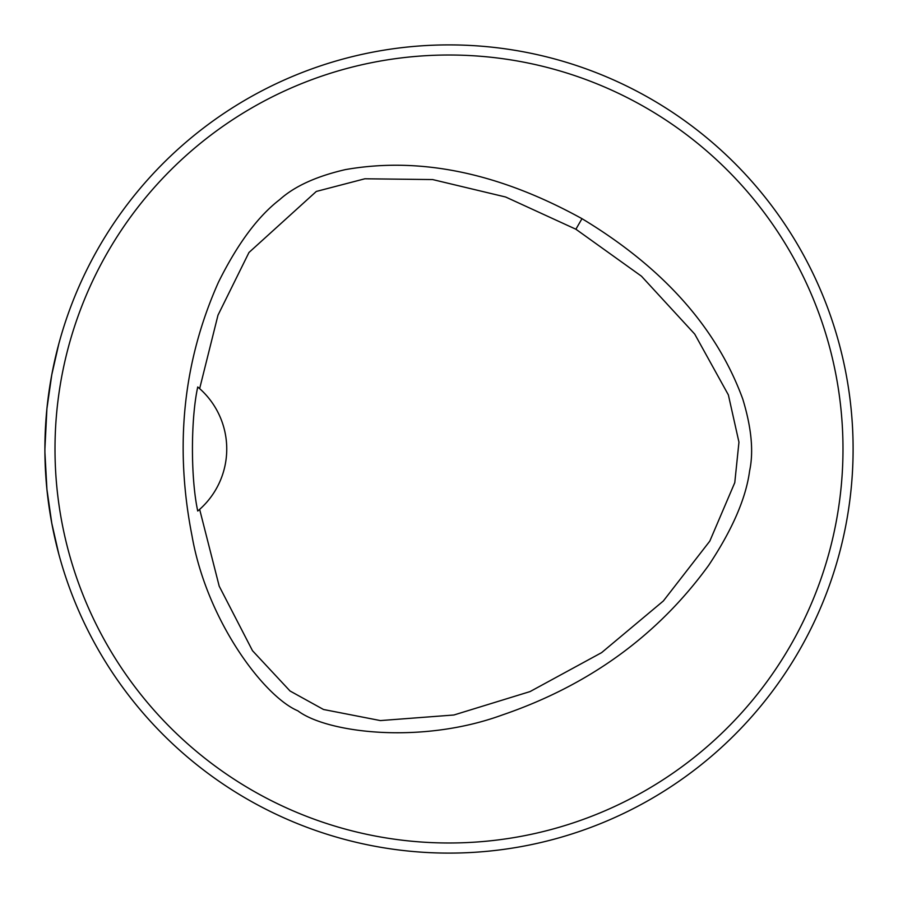 <?xml version="1.0" encoding="UTF-8"?>
<svg xmlns="http://www.w3.org/2000/svg" width="898" height="898" viewBox="0 0 898 898"><rect width="100%" height="100%" fill="white"/><g stroke="black" fill="none" stroke-linecap="round" stroke-linejoin="round"><path stroke-width="1.35" d="M55.003 449A393.998 393.998 0 0 0 645.999 790.206A393.998 393.998 0 0 0 645.999 107.794A393.998 393.998 0 0 0 55.003 449M581.983 218.674C663.038 267.548 716.638 327.669 742.758 399.026C751.48 427.594 753.77 451.537 749.617 470.855C746.014 498.154 732.375 529.618 708.724 565.257C657.751 635.481 588.92 685.399 502.207 715.01C421.072 744.667 326.984 732.88 297.833 710.812C264.192 696.624 206.899 621.012 192.026 535.926C174.313 446.014 183.125 361.445 218.461 282.208C237.476 243.908 257.906 216.373 279.727 199.603C294.465 186.313 316.343 176.311 345.382 169.61C420.141 156.499 499.007 172.854 581.983 218.674L575.887 229.226L505.641 197.01L432.634 179.566L364.88 178.781L316.321 191.442L248.971 252.495L217.989 315.176L199.648 388.621A80.82 80.82 0 0 1 199.648 509.379L219.202 586.17L252.495 650.702L290.043 691L323.505 709.487L380.37 720.578L453.894 714.999L530.044 691.583L601.604 652.644L663.33 600.998L709.802 541.124L734.777 482.653L738.953 442.153L728.368 394.896L694.726 334.09L641.441 276.18L575.887 229.226M44.9 449A404.1 404.1 0 0 0 651.05 798.962A404.1 404.1 0 0 0 651.05 99.038A404.1 404.1 0 0 0 44.9 449L46.909 408.713L51.781 374.769L57.708 347.885M58.763 553.931L51.781 523.242L46.92 489.309L44.911 452.446M58.763 344.069L51.781 374.747M835.151 329.892L835.443 330.868M573.025 833.602L566.784 835.555L573.025 833.602M64.398 573.025L63.242 569.377M329.892 835.151L328.623 834.758M329.892 62.849L329.027 63.118M198.368 510.491A80.82 80.82 0 0 0 199.143 509.828M199.143 388.172A80.82 80.82 0 0 0 198.379 387.509M199.648 388.621L197.74 386.982C190.645 419.501 190.713 478.713 197.74 511.029L199.648 509.379"/></g></svg>
